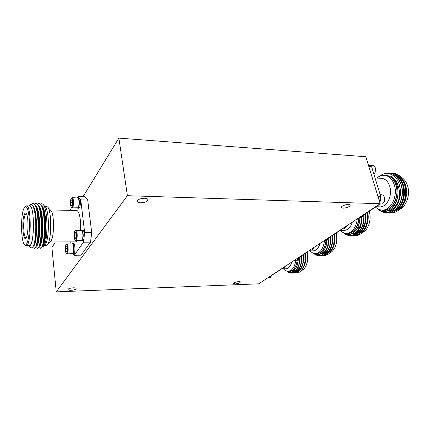 <?xml version="1.0" encoding="UTF-8"?>
<svg xmlns="http://www.w3.org/2000/svg" width="430" height="430" viewBox="0 0 430 430"><rect width="100%" height="100%" fill="white"/><g stroke="black" fill="none" stroke-linecap="round" stroke-linejoin="round"><path stroke-width="0.64" d="M377.916 196.327L380.722 196.435L379.394 201.175M378.346 204.933L378.228 205.357L377.723 205.341M357.056 218.977L357.545 218.983L378.228 205.357M368.494 165.41L371.644 166.824L368.865 166.641M380.722 196.435L371.644 166.824M359.313 217.816L361.915 217.44L363.549 215.027M363.431 215.382L363.57 215.016M369.827 166.012L368.376 165.034M370.88 166.485L368.365 164.991M373.901 174.188L375.127 172.408L375.492 168.436C375.03 166.684 374.143 165.722 372.832 165.55L369.757 165.346M375.17 172.306L375.514 168.538M379.518 201.573L379.959 199.165M379.814 202.562L380.722 199.192L380.475 197.305M379.41 204.228L382.662 203.825L384.425 201.31L384.597 197.956C384.092 195.983 383.103 194.919 381.62 194.752L380.185 194.699M384.452 201.224L384.613 198.042M375.057 177.955L381.437 178.316C385.253 178.708 388.01 181.326 389.704 186.163C392.886 195.311 386.833 207.507 379.712 206.846L376.121 206.744M393.106 173.435L393.23 173.44C403.684 173.344 410.252 191.656 403.958 203.6C401.577 208.184 398.459 211.065 394.6 212.253C401.147 210.41 406.554 201.143 406.156 191.436C405.877 181.739 399.852 173.752 392.982 173.424L391.993 173.414M384.85 211.291L389.548 212.619C396.723 212.92 403.689 204.105 404.146 193.602C404.711 182.976 398.443 173.655 391.01 173.306L390.01 173.29M382.7 211.135L387.575 212.576C394.735 212.871 401.685 204.04 402.141 193.516C402.706 182.868 396.449 173.532 389.026 173.182L385.748 173.494M378.196 209.066C380.346 211.264 382.808 212.42 385.597 212.527C390.402 212.484 394.353 209.614 397.454 203.917C399.809 199.278 400.722 194.22 400.196 188.743L399.078 183.922C395.858 174.005 386.307 170.474 379.636 176.209M389.677 212.624L389.8 212.624C396.976 212.925 403.942 204.11 404.394 193.607C404.963 182.986 398.691 173.666 391.257 173.322L391.133 173.311M387.699 212.576L387.822 212.581C394.982 212.877 401.937 204.051 402.394 193.527C402.953 182.879 396.696 173.548 389.274 173.199L389.15 173.193M385.721 212.527L385.839 212.533C394.138 213.113 401.948 200.875 400.196 188.743M400.658 177.133C404.469 180.632 406.457 185.609 406.608 192.07L406.404 195.333C405.958 198.681 404.936 201.67 403.351 204.298M392.73 211.001L391.757 210.926M405.56 185.319L406.608 192.129M406.608 192.151L406.42 195.22M394.6 212.253L390.881 212.56M381.974 210.071C391.187 212.791 400.276 196.983 395.965 184.835C393.477 178.09 389.521 174.902 384.092 175.273M378.572 209.249C387.704 217.349 401.523 201.649 397.159 186.319L396.691 184.62C395.406 180.745 393.396 177.934 390.655 176.187C393.719 177.767 396.057 180.482 397.68 184.33C400.137 190.915 400.056 197.44 397.454 203.917M399.4 209.496C406.414 206.572 410.596 194.419 407.468 185.491C405.974 181.148 403.582 178.246 400.287 176.768M405.452 185.389C404.238 181.777 402.34 179.122 399.76 177.434M398.685 176.832L395.67 175.967M389.827 209.652L390.714 209.969M390.875 210.017L392.096 210.275M392.294 210.302L393.111 210.361M376.879 178.058C379.136 176.09 381.571 175.166 384.189 175.279L385.748 175.37C390.402 175.859 393.772 179.036 395.858 184.905C399.782 196.053 392.337 210.91 383.625 210.114L382.071 210.076C379.647 209.985 377.47 208.996 375.546 207.12M384.189 175.279C388.838 175.768 392.203 178.95 394.283 184.825C398.202 195.989 390.768 210.872 382.071 210.076M396.207 210.415C407.93 207.115 409.65 181.051 397.825 176.219M388.215 210.501L388.698 210.646M388.822 210.678L389.688 210.856M389.811 210.872L390.789 210.953M394.197 210.377C405.947 207.115 407.661 180.885 395.81 176.085M387.263 210.856C391.907 210.571 395.573 207.534 398.261 201.74M384.807 175.209L384.511 175.3M392.44 207.475C400.566 200.079 399.631 181.008 390.655 176.187M388.946 210.157L389.564 210.415M389.688 210.463L390.548 210.727M390.671 210.754L391.531 210.915M391.655 210.931L392.509 210.996M396.519 210.184C407.57 206.309 409.215 181.858 398.142 176.504M394.504 210.152C405.587 206.309 407.231 181.691 396.121 176.364M383.286 210.109L385.602 210.764M385.726 210.781L386.597 210.845M387.322 210.834C392.735 210.195 396.621 206.233 398.981 198.95M381.2 210.012L384.608 210.797M340.625 229.814L340.044 230.195M322.301 241.897L340.522 230.2M324.634 240.671L327.01 240.349L328.412 238.177M328.165 238.881L328.466 238.145M341.861 228.996L344.833 228.647L346.451 225.97M346.161 226.916L346.499 225.938M352.326 222.095C350.638 227.411 347.902 230.184 344.118 230.421L340.221 230.399M367.413 212.479C368.349 217.994 367.795 223.057 365.763 227.669C363.715 231.818 361.028 234.366 357.701 235.312C364.248 233.839 369.236 222.724 367.198 212.624M349.531 234.393L353.723 235.586C360.813 235.93 367.156 224.815 365.468 213.764M347.655 234.393L351.821 235.581C358.598 235.887 364.79 225.675 363.678 214.946M343.715 232.802C345.553 234.608 347.617 235.532 349.918 235.575C353.825 235.468 357.034 232.974 359.534 228.088C361.103 224.89 361.936 221.316 362.033 217.36M353.842 235.581L353.96 235.586C361.087 235.936 367.446 224.707 365.688 213.619M351.944 235.581L352.057 235.581C358.878 235.898 365.086 225.567 363.904 214.796M350.036 235.575L350.154 235.581C356.363 235.833 362.221 227.212 362.087 217.317M367.698 212.296C368.526 216.779 368.214 221.09 366.758 225.218L364.78 229.147M356.75 234.011L355.798 233.947M367.731 212.269C368.596 216.612 368.311 220.816 366.881 224.885L366.758 225.218M357.701 235.312L354.9 235.495M346.548 233.372C352.423 234.855 358.658 227.4 358.959 218.053M343.973 232.904C350.536 238.123 359.824 229.894 359.792 217.827M361.221 217.763C361.356 221.498 360.791 224.944 359.534 228.088M361.974 232.818C364.973 231.501 367.241 228.792 368.789 224.686C370.289 220.273 370.461 215.79 369.305 211.232C370.499 215.683 370.354 220.079 368.881 224.422L368.789 224.686M353.691 232.565L354.605 232.963M354.75 233.012L355.868 233.302M356.045 233.329L357.099 233.409M357.835 227.33L359.389 227.615M359.77 227.604L361.571 227.115M361.888 226.949L364.592 224.245M358.851 218.123C357.765 227.513 354.137 232.598 347.972 233.377L346.478 233.372C344.226 233.329 342.199 232.34 340.404 230.399M357.276 218.977C355.965 227.9 352.363 232.7 346.478 233.372M366.672 224.514C367.838 220.719 368.026 216.747 367.231 212.603M352.251 233.501L352.853 233.71M352.971 233.743L353.804 233.925M353.922 233.941L354.868 234.006C361.447 234.345 367.263 223.896 365.521 213.726M351.525 233.845L351.907 233.915M352.025 233.936L352.976 234.001C359.238 234.296 364.914 224.761 363.753 214.892M360.598 224.675C358.502 230.501 355.357 233.603 351.16 233.99C354.75 233.861 357.69 231.517 359.953 226.959M354.933 231.437C358.093 228.179 359.786 223.643 360.012 217.833M352.971 233.076L353.675 233.415M353.793 233.469L354.632 233.748M354.75 233.78L355.578 233.947M355.696 233.963L356.524 234.011M359.319 233.463C364.968 231.426 368.918 221.514 367.021 212.743M352.154 233.554L352.734 233.743M352.853 233.775L353.686 233.941M353.804 233.958L354.632 234.006M357.389 233.474C363.409 230.244 366.048 223.707 365.306 213.871M351.45 233.877L351.783 233.936M351.907 233.952L352.976 234.001M87.704 200.057L80.765 199.869L78.153 196.569L85.011 196.773L87.704 200.057L91.719 232.705L90.526 242.149L80.996 255.178L74.229 255.269L73.541 254.076L72.068 253.824M50.073 241.966L76.158 241.875L77.819 240.703M80.464 230.297C81.351 220.692 79.142 210.179 76.411 210.474L50.331 209.958M70.955 243.891L70.74 241.897M72.052 243.885L73.519 243.611C75.363 243.332 75.39 254.318 73.541 254.076M90.526 242.149L83.501 242.171L74.229 255.269M83.501 242.171L83.85 239.29L82.71 240.972L81.157 240.692M80.765 199.869L84.662 232.684L84.307 235.586C84.232 232.221 83.716 230.367 82.754 230.028L81.695 230.023C82.651 230.362 83.167 232.216 83.243 235.586C83.119 238.865 82.592 240.66 81.652 240.977M79.958 198.853C80.985 201.81 80.152 208.561 78.808 208.292L77.298 207.986M69.923 210.345L71.568 207.593M77.421 197.795L78.153 196.569M81.834 240.467L82.071 240.214C83.372 239.064 83.398 231.937 82.103 230.786L82.796 233.474C83.055 236.763 82.737 239.091 81.834 240.467L75.787 240.709L74.906 239.999L74.084 237.301C73.858 234.312 74.143 232.205 74.944 230.985C77.061 228.798 77.013 242.187 74.906 239.999M74.944 230.985L75.831 230.276L81.872 230.534M75.831 230.276C77.69 230.012 77.647 240.972 75.787 240.709M75.734 232.764L74.96 232.603L74.422 235.097L74.75 237.983L74.422 235.097L74.96 232.603L75.546 232.479L75.82 232.985L76.153 235.887L75.61 238.392L74.75 237.983L75.669 238.236M76.153 235.102L74.422 235.097M75.809 237.983L74.75 237.983M84.307 235.586L83.85 239.29M81.195 230.303L81.695 230.023M84.662 232.684L91.719 232.705M72.503 243.617C74.342 243.337 74.363 254.334 72.525 254.087M72.654 253.619L72.88 253.377C74.089 252.319 74.073 245.353 72.864 244.315L73.525 247.003C73.761 250.147 73.471 252.356 72.654 253.619L66.881 253.888L66.064 253.232L65.269 250.556C65.064 247.696 65.328 245.707 66.053 244.579C67.956 242.584 67.978 255.194 66.064 253.232M66.053 244.579L66.865 243.912L72.638 244.079M66.865 243.912C68.564 243.643 68.58 254.125 66.881 253.888M66.757 246.282L66.07 246.121L65.586 248.47L65.881 251.249L65.586 248.47L66.07 246.121L66.58 246.008L66.86 246.54L67.161 249.335L66.666 251.695L65.881 251.249L66.741 251.523M67.155 248.459L65.586 248.47M66.87 251.244L65.881 251.249M77.486 197.795L77.97 197.531L78.916 198.821C79.937 201.783 79.109 208.539 77.771 208.27M77.938 207.781L78.169 207.545C79.448 206.475 79.577 199.412 78.346 198.278L78.943 200.697C79.195 204.03 78.862 206.389 77.938 207.781L72.014 207.867L71.176 207.163L70.434 204.707C70.219 201.686 70.52 199.552 71.337 198.305C73.39 196.268 73.154 209.308 71.176 207.163M71.337 198.305L72.202 197.639L78.12 198.026M72.202 197.639C73.992 197.429 73.793 208.174 72.014 207.867M72.063 200.09L71.278 199.971L70.767 202.498L71.074 205.271L70.767 202.498L71.278 199.971L71.88 199.794L72.111 200.203L72.423 202.992L71.907 205.529L71.074 205.271L71.934 205.422M72.433 202.541L70.767 202.498M72.02 205.293L71.074 205.271M44.441 245.557L46.042 245.551L47.149 244.982L50.541 241.488C54.347 238.467 54.545 213.533 50.788 210.447L47.461 206.9L46.365 206.314L44.758 206.276M33.035 203.325L35.437 205.368C39.673 212.495 39.581 241.208 35.91 246.901L34.158 248.298M36.072 203.401L38.549 205.524C42.796 212.743 42.699 241.004 39.006 246.804L37.184 248.277M35.975 207.625L36.174 207.093M39.092 203.471L39.28 203.465C40.124 203.508 40.915 204.245 41.651 205.685C45.897 212.984 45.8 240.795 42.092 246.712L40.2 248.255M37.346 242.52L37.157 241.569M31.073 204.497L32.847 203.309C39.598 202.052 39.77 249.701 33.965 248.325L32.61 247.245M34.54 204.03L35.883 203.385C42.742 202.132 42.909 249.674 36.996 248.298L35.669 247.309M35.797 207.104L35.996 206.62M37.566 204.073L38.904 203.454C45.87 202.213 46.032 249.647 40.011 248.277L38.689 247.336M37.157 243.326L36.969 242.482M37.195 212.732L37.405 211.753M37.453 212.006L37.259 213.092M28.633 245.654L29.073 245.826C34.97 247.637 34.803 201.256 28.95 205.927M28.568 245.654L31.331 248.046L33.002 246.616C36.647 241.047 36.84 212.882 32.857 206.266C31.884 204.449 30.874 204.03 29.837 205.008L28.891 205.922M42.135 207.771L42.366 207.362M44.58 206.094L45.118 206.658C49.66 210.308 49.402 241.612 44.806 245.186L43.425 246.605L41.925 247.003M42.715 245.272L42.441 244.971M40.737 240.988L40.511 240.069M40.388 213.301L40.597 212.312M41.774 206.803L41.979 206.507M44.607 206.115L43.022 204.433C48.171 208.528 48.181 242.95 43.425 246.605M40.619 204.159C41.425 203.514 42.226 203.605 43.022 204.433M40.049 244.047L39.84 243.396M40.006 211.275L40.227 210.523L40.001 211.243M39.651 208.356L39.42 208.867M38.818 207.013L39.006 206.572M24.832 206.959L26.397 205.868C31.707 204.777 31.363 246.852 26.069 245.67L24.526 244.557C26.827 247.073 29.39 237.709 29.46 225.798C29.584 213.887 27.171 204.481 24.832 206.959L23.93 208.367C20.468 215.194 20.877 241.617 24.526 244.557M26.397 205.868L29.52 205.938C34.932 204.852 34.588 246.831 29.197 245.654L26.069 245.67M24.413 214.237C24.945 213.108 25.494 212.823 26.058 213.371C28.74 215.414 28.573 236.167 25.859 238.161C22.865 241.681 21.581 219.66 24.413 214.237M26.407 213.861L25.198 214.903C22.774 219.488 23.456 238.215 26.053 237.704L26.214 237.682M40.624 212.447L40.409 213.441M40.533 239.924L40.764 240.848M42.484 244.842L42.764 245.138M44.156 245.562L43.715 245.562L44.22 245.444M42.409 207.48L42.172 207.889M43.349 210.786L43.134 211.56M43.296 241.676L43.532 242.38M47.149 244.982C51.745 241.386 51.998 210.571 47.461 206.9M32.857 206.266L33.282 207.072C37.179 213.592 37.109 240.08 33.793 245.154L33.002 246.616M35.185 205.621L35.91 206.411M35.437 205.368L36.394 207.217C40.302 213.817 40.227 239.897 36.889 245.073L35.91 246.901M36.399 245.82L35.824 246.282M35.593 206.567L35.814 206.276M38.27 205.728L39.017 206.556L38.775 206.905M38.549 205.524L39.495 207.362C43.409 214.043 43.333 239.709 39.979 244.993L39.006 246.804M39.49 245.74L38.899 246.245M36.819 244.579L36.593 244.025M36.808 210.743L37.028 210.023M41.344 205.83L42.113 206.701M41.651 205.685L42.586 207.513C46.499 214.264 46.424 239.526 43.048 244.906L42.092 246.712M42.57 245.659L41.963 246.202M39.856 244.686L39.63 244.17M39.84 210.528L40.06 209.845M32.374 205.47C37.835 207.658 37.808 245.508 33.174 246.293M35.577 205.642C40.99 208.469 40.877 245.31 36.254 246.256M35.733 206.938L35.975 206.567M38.662 205.744C44.102 208.738 43.984 245.084 39.318 246.218M36.975 244.041L36.754 243.412M36.964 211.501L37.184 210.711M41.731 205.846C47.198 209.001 47.074 244.863 42.377 246.175M40.006 244.186L39.786 243.595M56.244 291.873L127.409 195.704L380.174 203.729L258.747 283.821L56.244 291.873L51.912 247.578L55.357 241.95M83.033 196.714L118.873 138.127L365.849 156.74L380.174 203.729M118.873 138.127L127.409 195.704M140.75 202.826C138.68 202.729 137.519 202.224 137.272 201.321C136.573 198.585 147.7 196.897 147.866 199.713C147.377 201.568 145.007 202.605 140.75 202.826M71.149 290.304C69.316 290.341 68.316 290.089 68.139 289.546C67.784 288.079 76.174 287.046 76.126 288.562C75.777 289.476 74.116 290.056 71.149 290.304M343.145 208.201L341.415 207.518C340.651 205.701 349.977 203.121 350.294 205.062C349.595 206.782 347.209 207.824 343.145 208.201M235.355 283.891L233.565 283.445C233.157 282.322 240.273 280.881 240.343 282.075C239.897 282.983 238.231 283.59 235.355 283.891M308.165 251.222L307.617 251.588M292.223 261.741L308.079 251.577M294.577 260.478L296.764 260.188L297.99 258.226M297.684 259.064L298.065 258.172M309.503 250.341L312.244 250.029L313.653 247.605M313.276 248.744L313.723 247.556M319.985 243.428C318.587 248.131 316.308 250.609 313.147 250.862L308.627 250.921M329.934 252.609L332.691 248.545C330.906 252.313 328.574 254.565 325.687 255.312C331.385 254.195 335.701 244.041 333.927 234.549M318.678 254.409L322.462 255.522C328.477 255.716 333.68 245.761 332.245 235.656M317.023 254.533L320.635 255.554C326.381 255.716 331.46 246.578 330.509 236.796M313.54 253.281C315.125 254.807 316.878 255.576 318.802 255.581C322.038 255.447 324.688 253.243 326.746 248.986C328.278 245.702 328.998 241.988 328.918 237.849C329.063 241.456 328.541 244.691 327.359 247.556M332.718 248.497L332.718 248.497C334.475 244.278 334.948 239.585 334.131 234.409M322.581 255.522L322.693 255.517C328.74 255.716 333.954 245.659 332.454 235.516M320.753 255.549L320.866 255.549C326.639 255.716 331.74 246.481 330.729 236.656M318.915 255.581L319.028 255.581C324.537 255.721 329.498 247.266 328.95 237.828M334.486 234.178C335.309 239.128 334.825 243.665 333.04 247.782L331.546 250.373M325.241 254.001L324.435 253.947M334.583 234.113C335.432 238.897 334.975 243.321 333.218 247.39L333.04 247.782M325.687 255.312L323.532 255.415M315.663 253.576C321.237 253.888 324.698 249.583 326.037 240.666M313.685 253.324C319.194 257.484 326.461 250.83 326.838 240.445M328.149 238.913C328.353 242.59 327.886 245.949 326.746 248.986M329.719 252.958C331.917 252.05 333.696 250.131 335.056 247.202C336.905 242.805 337.265 238.102 336.131 233.092M322.215 252.426L323.14 252.91M323.279 252.969L324.317 253.291M324.478 253.324L325.682 253.431M336.179 233.065C337.34 237.951 337.018 242.552 335.201 246.874L335.056 247.202M325.951 240.666C324.854 248.615 321.839 252.91 316.905 253.56L315.469 253.582C313.502 253.576 311.718 252.684 310.105 250.9M324.489 240.768C323.371 248.669 320.366 252.942 315.469 253.582M332.815 247.68C334.481 243.713 334.895 239.306 334.062 234.457M320.914 253.458L321.586 253.721M321.704 253.759L322.511 253.953M322.624 253.969L323.537 254.028C329.117 254.221 333.884 244.858 332.401 235.549M320.183 253.872L320.683 253.979M320.796 253.996L321.715 254.055C327.026 254.216 331.68 245.686 330.692 236.677M319.882 254.087L319.882 254.087C322.693 253.974 325.032 252.136 326.902 248.567M322.527 252.114C325.209 249.411 326.719 245.476 327.058 240.311M327.069 253.646C332.653 250.663 334.916 244.315 333.857 234.592M320.818 253.517L321.473 253.764M321.592 253.797L322.398 253.974M322.511 253.99L323.312 254.033M325.214 253.684C330.514 250.98 332.841 244.982 332.191 235.688M320.103 253.91L320.57 254.001M320.683 254.017L321.715 254.055M319.71 254.087C323.048 253.872 325.634 251.4 327.472 246.664M279.935 269.846L279.414 270.185M265.928 279.081L279.855 270.174M268.277 277.807L270.314 277.543L271.394 275.748M270.981 276.802L271.486 275.689M281.327 268.927L283.886 268.642L285.112 266.428M284.633 267.788L285.208 266.363M291.75 262.053C290.567 266.267 288.643 268.503 285.961 268.755L283.494 268.825M301.312 270.534L303.365 267.697C301.828 270.599 299.93 272.308 297.662 272.83C302.656 271.997 306.429 262.655 304.865 253.695M291.519 271.921L294.969 272.996C300.129 273.088 304.472 264.09 303.231 254.77M290.04 272.147L293.212 273.055C298.866 271.857 301.65 266.132 301.559 255.877M286.923 271.131C288.31 272.464 289.815 273.125 291.449 273.109C294.163 272.959 296.388 271.002 298.114 267.24C299.457 264.219 300.092 260.768 300.022 256.887M303.365 267.697L303.833 266.697C305.375 262.816 305.784 258.435 305.063 253.566M295.082 272.991L295.19 272.991C300.377 273.088 304.736 263.988 303.44 254.635M293.325 273.05L293.432 273.045C298.382 273.12 302.645 264.772 301.769 255.737M291.562 273.104L291.669 273.104C297.06 272.045 299.855 266.632 300.054 256.866M305.467 253.297C306.241 258.425 305.682 262.94 303.795 266.853L302.591 268.766M297.366 271.518L296.85 271.47M305.612 253.205C306.402 258.156 305.87 262.569 304.01 266.439L303.795 266.853M297.662 272.83L295.953 272.873M303.387 267.653L303.833 266.697M288.519 271.265C293.26 271.529 296.211 267.643 297.356 259.613M286.977 271.142C292.002 274.904 298.264 268.046 298.13 258.134M299.275 257.376C299.543 261.005 299.156 264.289 298.114 267.24M301.312 270.658C303.085 270.024 304.574 268.551 305.773 266.245C307.74 262.069 308.192 257.387 307.127 252.206M294.588 269.814L295.491 270.373M295.625 270.443L296.598 270.809M296.743 270.846L297.963 270.986M307.203 252.152C308.294 257.21 307.88 261.789 305.956 265.89L305.773 266.245M297.27 259.725C296.308 266.799 293.754 270.637 289.61 271.233L288.229 271.276C286.509 271.298 284.923 270.481 283.477 268.831M295.797 260.451C294.711 267.143 292.185 270.75 288.229 271.276M303.494 266.987C305.359 263.16 305.886 258.683 305.08 253.555M293.389 270.921L294.104 271.255M294.217 271.292L294.996 271.502M295.109 271.524L295.985 271.577C300.774 271.674 304.752 263.203 303.467 254.614M292.663 271.411L293.238 271.556M293.351 271.572L294.233 271.631C299.463 270.502 301.989 265.192 301.812 255.705M292.142 271.679L292.47 271.685C297.404 270.717 299.952 265.762 300.108 256.834M294.238 270.158C296.872 267.508 298.243 263.45 298.345 257.989M294.066 270.33L294.851 270.846M294.964 270.905L295.749 271.249M304.924 261.805L304.881 253.684M293.292 270.997L293.996 271.298M294.109 271.335L294.889 271.529M294.996 271.545L295.77 271.583C300.522 271.674 304.494 263.305 303.263 254.748M292.583 271.459L293.131 271.577M293.238 271.593L294.012 271.636C299.205 270.529 301.736 265.267 301.602 255.845M292.115 271.69L292.25 271.69C294.905 271.529 297.017 269.529 298.592 265.697M288.277 271.271L290.487 271.744M79.007 197.564L77.97 197.531M33.965 248.325L34.346 248.32M36.996 248.298L37.372 248.293M40.011 248.277L40.388 248.271M32.847 203.309L33.228 203.32M35.883 203.385L36.26 203.39M38.904 203.454L39.28 203.465M43.989 214.124L43.602 214.119M40.898 214.075L40.511 214.07M37.797 214.022L37.405 214.016M44.322 237.699L43.935 237.699M41.232 237.699L40.845 237.699M38.13 237.699L37.743 237.699M297.759 258.935L297.608 259.215M313.346 248.615L313.207 248.889"/></g></svg>
